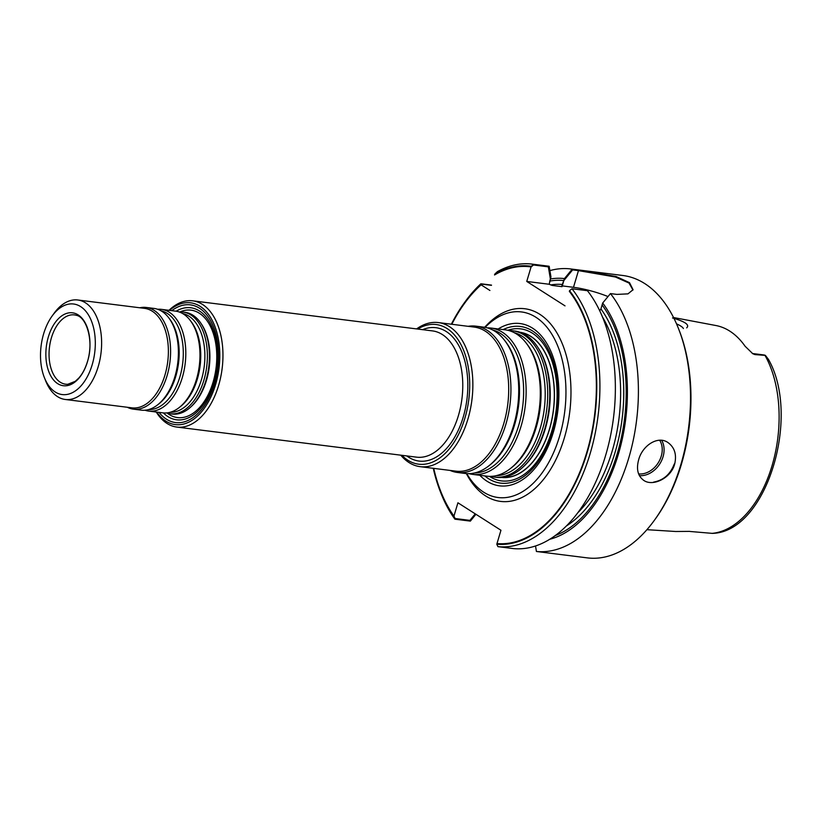 <?xml version="1.0" encoding="UTF-8"?>
<svg xmlns="http://www.w3.org/2000/svg" width="822" height="822" viewBox="0 0 822 822"><rect width="100%" height="100%" fill="white"/><g stroke="black" fill="none" stroke-linecap="round" stroke-linejoin="round"><path stroke-width="1.23" d="M545.058 429.084A73.066 43.258 -82.8 0 0 537.907 347.429L538.133 347.778A72.685 43.032 97.2 0 1 545.243 429.002A72.685 43.032 97.2 0 1 523.182 466.917L522.874 467.194A73.066 43.258 -82.8 0 0 545.058 429.084M163.383 412.911A56.461 33.425 -82.8 0 0 216.844 367.968A56.461 33.425 -82.8 0 0 176.144 311.209M190.92 406.828A50.584 29.941 -82.8 0 0 206.271 380.442A50.584 29.941 -82.8 0 0 201.328 323.909L201.554 324.258A50.204 29.715 97.2 0 1 206.466 380.36A50.204 29.715 97.2 0 1 191.228 406.551L190.92 406.828M502.324 477.407A73.066 43.258 -82.8 0 0 549.291 429.608A73.066 43.258 -82.8 0 0 520.521 332.458M520.049 332.293A73.158 43.309 97.2 0 1 549.404 429.649A73.158 43.309 97.2 0 1 501.831 477.459M484.764 475.907A78.943 46.731 -82.8 0 0 556.874 410.64A78.943 46.731 -82.8 0 0 503.126 329.581M680.75 326.067A16.861 3.678 16.6 0 0 676.516 323.847A16.861 3.678 16.6 0 1 680.75 326.067A16.861 3.678 16.6 0 1 683.38 328.553A16.861 3.678 16.6 0 0 680.75 326.067M674.266 463.998C670.382 474.253 663.508 480.284 653.654 482.103M494.772 274.137L497.392 271.64A142.309 84.245 -82.8 0 1 532.173 264.119A142.309 84.245 -82.8 0 1 533.714 264.335L531.269 266.287A140.059 82.919 -82.8 0 0 494.772 274.137L494.536 274.969A139.38 82.519 97.2 0 1 531.074 266.934L533.519 264.992L548.346 266.852L550.36 278.874L549.188 284.258L552.127 285.429L562.022 286.673L563.851 280.569A129.927 76.919 97.2 0 0 549.692 281.124M632.971 290.022L629.015 283.045L615.483 277.024L578.462 270.623L572.636 269.893L563.851 280.569M535.523 546.003L536.427 551.48A142.309 84.245 97.2 0 0 628.625 458.45A142.309 84.245 97.2 0 0 610.458 293.588L602.69 303.02L600.933 308.918L602.105 304.983A129.927 76.919 97.2 0 1 621.843 435.28A129.927 76.919 97.2 0 1 555.415 535.482M569.533 290.7L571.978 288.758A142.309 84.245 -82.8 0 1 590.782 451.432A142.309 84.245 -82.8 0 1 497.937 546.651L496.796 544.226A140.059 82.919 -82.8 0 0 587.781 450.435A140.059 82.919 -82.8 0 0 569.533 290.7L569.338 291.358A139.38 82.519 97.2 0 1 587.422 450.209A139.38 82.519 97.2 0 1 496.991 543.568L500.958 530.262L457.916 502.787L453.95 516.093L455.1 518.518L469.917 520.377L475.26 513.853M451.812 324.269A139.38 82.519 97.2 0 1 464.296 303.708A139.38 82.519 97.2 0 1 481.096 284.833L481.343 284.073L491.443 285.337M578.462 270.623L573.489 287.31A35.973 7.84 16.6 0 1 608.013 296.557A35.973 7.84 16.6 0 0 573.489 287.31L561.847 285.851L564.437 278.596L572.204 269.164L578.657 269.976L616.089 276.511L629.518 282.665L633.074 289.714L627.967 293.865L616.921 294.399L610.458 293.588M600.933 308.918L600.101 310.264L599.259 309.863L600.101 310.264L600.933 308.918A125.889 74.535 97.2 0 1 621.144 425.642A125.889 74.535 97.2 0 1 566.533 525.864A125.889 74.535 97.2 0 0 621.144 425.642A125.889 74.535 97.2 0 0 600.933 308.918M532.173 264.119L547.616 266.061A142.309 84.245 97.2 0 1 549.158 266.277L550.956 276.911L549.188 284.258L552.127 285.429L562.022 286.673L561.847 285.851L573.489 287.31L578.657 269.976M453.95 516.093A139.38 82.519 97.2 0 1 440.746 491.381A139.38 82.519 97.2 0 1 433.739 468.365M480.634 284.535A140.059 82.919 -82.8 0 0 464.06 303.215L465.077 301.808A142.309 84.245 -82.8 0 1 480.88 283.775L480.634 284.535L489.912 290.464L481.096 284.833M531.269 266.287L526.748 281.443L565.012 305.866L526.748 281.443L549.188 284.258L526.748 281.443L531.074 266.934M508.869 330.567A73.733 43.658 97.2 0 1 512.599 330.763A73.733 43.658 97.2 0 1 542.633 428.961A73.733 43.658 97.2 0 1 494.238 477.099A73.733 43.658 97.2 0 1 490.57 476.359M512.599 330.763L514.675 331.03A73.733 43.658 97.2 0 1 537.496 346.822A73.733 43.658 97.2 0 1 544.709 429.218A73.733 43.658 97.2 0 1 522.33 467.687A73.733 43.658 97.2 0 1 496.313 477.356L494.238 477.099M156.755 412.089A61.373 36.332 -82.8 0 0 205.089 407.178A61.373 36.332 -82.8 0 0 215.148 327.074A61.373 36.332 -82.8 0 0 169.517 310.377M159.047 412.377A59.318 35.11 -82.8 0 0 204.873 404.948A59.318 35.11 -82.8 0 0 214.378 329.18A59.318 35.11 -82.8 0 0 171.808 310.665M400.766 455.172A72.613 42.991 -82.8 0 0 420.206 466.67A72.613 42.991 -82.8 0 0 467.862 419.271A72.613 42.991 -82.8 0 0 438.29 322.573A72.613 42.991 -82.8 0 0 416.61 328.913M438.29 322.573L474.119 327.074A72.613 42.991 97.2 0 1 503.701 423.772A72.613 42.991 97.2 0 1 456.046 471.17L420.206 466.67M401.866 455.306A70.363 41.655 -82.8 0 0 468.787 399.584A70.363 41.655 -82.8 0 0 417.71 329.057M156.242 412.028A63.623 37.668 -82.8 0 0 176.833 427.07A63.623 37.668 -82.8 0 0 222.125 368.636A63.623 37.668 -82.8 0 0 192.677 300.821A63.623 37.668 -82.8 0 0 169.003 310.305M487.292 327.865A73.733 43.658 97.2 0 1 491.022 328.06L505.201 329.838A73.733 43.658 97.2 0 1 526.172 343.051A73.733 43.658 97.2 0 1 535.235 428.036A73.733 43.658 97.2 0 1 510.421 468.54A73.733 43.658 97.2 0 1 486.84 476.164L472.66 474.386A73.733 43.658 97.2 0 1 469.002 473.657M491.022 328.06A73.733 43.658 97.2 0 1 521.056 426.258A73.733 43.658 97.2 0 1 472.66 474.386M468.15 326.324A73.733 43.658 97.2 0 1 475.825 326.149L483.624 327.135A73.733 43.658 97.2 0 1 504.595 340.349A73.733 43.658 97.2 0 1 513.658 425.323A73.733 43.658 97.2 0 1 488.854 465.838A73.733 43.658 97.2 0 1 465.262 473.462L457.464 472.475A73.733 43.658 97.2 0 1 450.066 470.42M475.825 326.149A73.733 43.658 97.2 0 1 505.849 424.347A73.733 43.658 97.2 0 1 457.464 472.475M179.227 311.98A51.252 30.342 97.2 0 1 182.977 312.062L185.053 312.319A51.252 30.342 97.2 0 1 200.917 323.303A51.252 30.342 97.2 0 1 205.932 380.576A51.252 30.342 97.2 0 1 190.375 407.322A51.252 30.342 97.2 0 1 172.291 414.041L170.216 413.774A51.252 30.342 97.2 0 1 166.558 412.932M87.451 361.752A36.743 21.752 97.2 0 1 49.269 372.808A36.743 21.752 97.2 0 1 67.014 313.285A36.743 21.752 97.2 0 1 87.451 361.752M92.177 364.773A45.642 27.013 97.2 0 1 68.647 394.098A45.642 27.013 97.2 0 1 44.357 377.534A45.642 27.013 97.2 0 1 52.074 316.09A45.642 27.013 97.2 0 1 85.95 311.404A45.642 27.013 97.2 0 1 92.177 364.773M52.074 316.09L54.108 313.264A50.132 29.674 97.2 0 1 77.741 299.989A50.132 29.674 97.2 0 1 98.167 366.756A50.132 29.674 97.2 0 1 65.257 399.471A50.132 29.674 97.2 0 1 45.631 380.771L44.357 377.534M77.741 299.989L144.497 308.363A50.132 29.674 97.2 0 1 164.924 375.13A50.132 29.674 97.2 0 1 132.013 407.856L65.257 399.471M139.791 307.777A51.252 30.342 97.2 0 1 146.193 307.449A51.252 30.342 97.2 0 1 167.072 375.705A51.252 30.342 97.2 0 1 133.431 409.161A51.252 30.342 97.2 0 1 127.307 407.26M146.193 307.449L154.002 308.425A51.252 30.342 97.2 0 1 168.582 317.611A51.252 30.342 97.2 0 1 174.881 376.682A51.252 30.342 97.2 0 1 157.629 404.845A51.252 30.342 97.2 0 1 141.24 410.147L133.431 409.161M157.649 309.278A51.252 30.342 97.2 0 1 161.4 309.36A51.252 30.342 97.2 0 1 182.279 377.617A51.252 30.342 97.2 0 1 148.638 411.072A51.252 30.342 97.2 0 1 144.991 410.219M161.4 309.36L175.579 311.137A51.252 30.342 97.2 0 1 190.149 320.323A51.252 30.342 97.2 0 1 196.448 379.394A51.252 30.342 97.2 0 1 179.206 407.548A51.252 30.342 97.2 0 1 162.807 412.85L148.638 411.072M182.977 312.062A51.252 30.342 97.2 0 1 203.856 380.319A51.252 30.342 97.2 0 1 170.216 413.774M479.812 475.28A81.789 48.426 -82.8 0 0 557.83 410.753A81.789 48.426 -82.8 0 0 498.173 328.954M752.305 353.491L754.904 354.58A14.303 8.467 -82.8 0 0 752.51 353.522L763.813 354.94A14.303 8.467 97.2 0 1 765.416 355.412L768.457 359.399C801.234 416.867 766.423 532.204 712.355 533.375L690.295 531.495M672.53 317.96C685.158 321.608 689.874 324.906 686.678 327.865M754.904 354.58L765.416 355.412M646.914 529.687L675.499 531.485A105.216 62.287 97.2 0 0 675.694 531.495L689.504 531.382A14.303 8.467 97.2 0 1 689.298 531.361L689.504 531.382M752.767 353.686L745.102 346.257A104.312 61.753 -82.8 0 0 715.931 325.533L673.537 317.528M549.897 270.613A142.309 84.245 97.2 0 1 570.663 268.948L622.778 275.483A142.309 84.245 97.2 0 1 678.489 328.584L679.126 330.197A140.059 82.919 97.2 0 1 681.346 464.451A140.059 82.919 97.2 0 1 655.463 518.785L654.446 520.192A142.309 84.245 97.2 0 1 587.35 557.881L536.427 551.48M638.673 459.714C636.125 469.126 637.821 476.02 643.739 480.367C652.689 486.83 670.875 478.312 674.626 464.225C676.886 454.638 674.646 447.404 667.906 442.513C657.857 435.393 642.414 445.524 638.673 459.714M678.489 328.584A142.309 84.245 97.2 0 1 680.739 464.995A142.309 84.245 97.2 0 1 654.446 520.192M570.663 268.948A142.309 84.245 97.2 0 1 572.204 269.164M550.319 279.018A131.952 78.121 97.2 0 1 564.437 278.596M602.69 303.02A131.952 78.121 97.2 0 1 622.069 439.996A131.952 78.121 97.2 0 1 549.856 539.232M533.714 264.335L549.158 266.277M571.978 288.758L587.422 290.69A142.309 84.245 97.2 0 1 606.225 453.374A142.309 84.245 97.2 0 1 513.38 548.582L497.937 546.651M433.266 468.314A140.059 82.919 -82.8 0 0 440.397 491.803L441.034 493.416A142.309 84.245 -82.8 0 0 454.905 519.175L470.348 521.117L475.938 514.284M480.88 283.775L491.505 285.111M496.796 544.226L500.958 530.262L457.916 502.787L453.754 516.761L454.905 519.175M464.06 303.215A140.059 82.919 -82.8 0 0 451.35 324.217M440.397 491.803A140.059 82.919 -82.8 0 0 453.754 516.761M485.134 327.362A93.523 55.362 97.2 0 1 521.425 311.939A93.523 55.362 97.2 0 1 559.515 436.472A93.523 55.362 97.2 0 1 498.142 497.526A93.523 55.362 97.2 0 1 466.783 473.606M213.052 382.261A54.139 32.048 97.2 0 1 167.256 413.147A54.139 32.048 97.2 0 0 213.052 382.261A54.139 32.048 97.2 0 0 210.905 327.362A54.139 32.048 97.2 0 0 179.956 311.939A54.139 32.048 97.2 0 1 210.905 327.362A54.139 32.048 97.2 0 1 213.052 382.261M551.839 430.903A76.621 45.354 97.2 0 1 489.429 476.359A76.621 45.354 97.2 0 0 551.839 430.903A76.621 45.354 97.2 0 0 549.569 354.919A76.621 45.354 97.2 0 0 507.76 330.29A76.621 45.354 97.2 0 1 549.569 354.919A76.621 45.354 97.2 0 1 551.839 430.903M661.237 456.231A21.136 16.399 -57.4 0 1 638.602 473.893A21.136 16.399 -57.4 0 0 661.237 456.231A21.136 16.399 -57.4 0 0 659.655 440.243A21.136 16.399 -57.4 0 1 661.237 456.231M663.035 456.816A22.482 17.447 -57.4 0 1 639.393 475.65A22.482 17.447 -57.4 0 0 663.035 456.816A22.482 17.447 -57.4 0 0 661.648 440.304A22.482 17.447 -57.4 0 1 663.035 456.816M550.637 284.936A125.889 74.535 97.2 0 1 562.669 284.504A125.889 74.535 97.2 0 0 550.637 284.936M561.765 286.631A123.649 73.199 97.2 0 1 562.022 286.673A123.649 73.199 97.2 0 0 561.765 286.631L552.086 285.419L561.765 286.631M602.423 316.902A123.649 73.199 97.2 0 1 577.845 512.723A123.649 73.199 97.2 0 0 602.423 316.902M406.787 455.922A67.219 39.795 -82.8 0 0 466.937 399.348A67.219 39.795 -82.8 0 0 422.631 329.673M176.833 427.07L416.651 457.166A63.623 37.668 -82.8 0 0 461.943 398.721A63.623 37.668 -82.8 0 0 432.495 330.906L192.677 300.821M514.14 332.643A72.305 42.806 97.2 0 1 540.229 428.272A72.305 42.806 97.2 0 1 496.2 475.661M526.172 343.051L527.221 344.428A72.305 42.806 97.2 0 1 536.108 427.748A72.305 42.806 97.2 0 1 511.777 467.471L510.421 468.54M492.573 329.93A72.305 42.806 97.2 0 1 518.661 425.56A72.305 42.806 97.2 0 1 474.623 472.958M504.595 340.349L505.643 341.716A72.305 42.806 97.2 0 1 514.531 425.046A72.305 42.806 97.2 0 1 490.21 464.759L488.854 465.838M200.917 323.303L201.554 324.258A50.204 29.715 97.2 0 1 206.466 380.36A50.204 29.715 97.2 0 1 191.228 406.551L190.375 407.322M67.815 384.275A34.925 20.673 97.2 0 1 49.505 346.976A34.925 20.673 97.2 0 1 76.467 315.35C86.639 317.107 94.109 341.623 87.44 361.639C85.344 368.492 82.436 374 78.717 378.151L75.275 381.316L67.815 384.275M168.582 317.611L169.63 318.987A49.823 29.5 97.2 0 1 175.754 376.404A49.823 29.5 97.2 0 1 158.995 403.777L157.629 404.845M161.04 310.819A49.823 29.5 97.2 0 1 179.874 376.918A49.823 29.5 97.2 0 1 148.648 409.562M190.149 320.323L191.207 321.69A49.823 29.5 97.2 0 1 197.331 379.106A49.823 29.5 97.2 0 1 180.563 406.479L179.206 407.548M182.607 313.521A49.823 29.5 97.2 0 1 201.452 379.63A49.823 29.5 97.2 0 1 170.216 412.274M537.496 346.822L538.133 347.778A72.685 43.032 97.2 0 1 545.243 429.002A72.685 43.032 97.2 0 1 523.182 466.917L522.33 467.687M764.994 355.392A103.284 61.147 97.2 0 1 772.022 465.807A103.284 61.147 97.2 0 1 711.934 533.375M484.692 327.29A97.119 57.499 97.2 0 1 553.535 327.701A97.119 57.499 97.2 0 1 564.303 438.054A97.119 57.499 97.2 0 1 466.341 473.575M689.298 531.361L690.028 531.454"/></g></svg>
